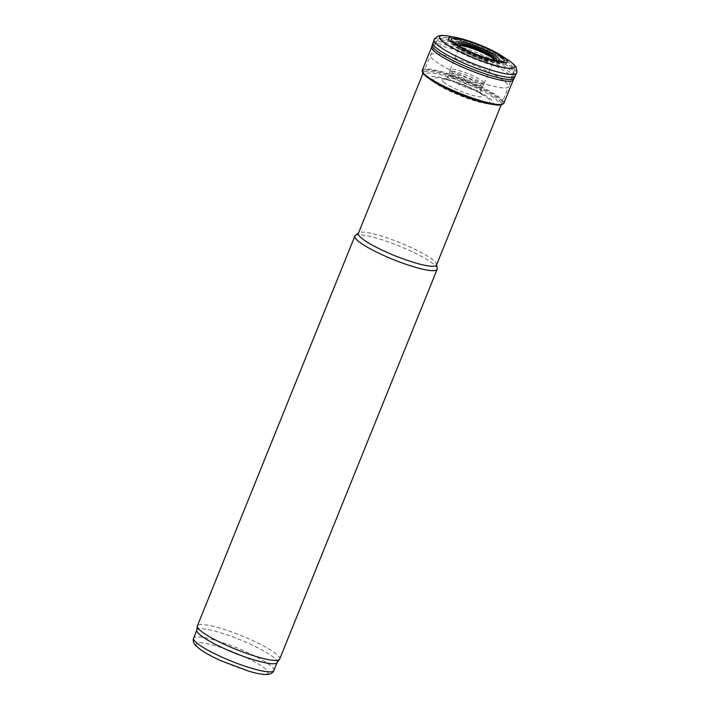 <?xml version="1.0" encoding="UTF-8"?>
<svg xmlns="http://www.w3.org/2000/svg" width="710" height="710" viewBox="0 0 710 710"><rect width="100%" height="100%" fill="white"/><g stroke="black" fill="none" stroke-linecap="round" stroke-linejoin="round"><path stroke-width="0.53" stroke-dasharray="3.55 2.66" d="M431.636 47.1A44.002 7.304 -158 0 1 431.68 46.975A44.002 7.304 -158 0 1 475.212 56.676A44.002 7.304 -158 0 1 513.268 79.937L513.241 79.999M422.814 73.006L422.636 72.704A43.594 7.242 -158 0 1 465.511 80.683A43.594 7.242 -158 0 1 501.899 104.725L501.562 104.823M432.408 81.011A33.974 5.644 -158 0 1 445.481 78.641A33.974 5.644 -158 0 1 485.968 95.806A33.974 5.644 -158 0 1 485.338 103.456A33.974 5.644 -158 0 1 473.774 100.518A33.974 5.644 -158 0 1 435.434 83.292A33.974 5.644 -158 0 1 432.408 81.011M435.274 81.969A30.707 5.094 -158 0 1 441.318 78.402A30.707 5.094 -158 0 1 484.504 95.85A30.707 5.094 -158 0 1 472.762 99.604A30.707 5.094 -158 0 1 435.274 81.969M452.456 72.482A18.247 3.026 -158 0 1 450.22 69.837A18.247 3.026 -158 0 1 450.238 69.784A18.247 3.026 -158 0 1 468.289 73.804A18.247 3.026 -158 0 1 484.069 83.452A18.247 3.026 -158 0 1 484.051 83.505A18.247 3.026 -158 0 1 475.735 82.777A18.247 3.026 -158 0 1 452.456 72.482M494.124 60.226A19.134 3.177 -158 0 1 494.018 60.27A19.134 3.177 -158 0 1 493.707 60.35A19.134 3.177 -158 0 1 487.877 59.667A19.134 3.177 -158 0 1 462.796 49.283A19.134 3.177 -158 0 1 459.361 46.469A19.134 3.177 -158 0 1 459.192 46.203A19.134 3.177 -158 0 1 459.139 46.097M276.962 662.741A43.266 7.18 22 0 0 277.122 662.457A43.266 7.18 22 0 0 239.696 639.586A43.266 7.18 22 0 0 196.901 630.036A43.266 7.18 22 0 0 196.812 630.356M279.678 659.084A44.375 7.366 22 0 0 241.302 635.636A44.375 7.366 22 0 0 197.398 625.838M437.227 268.593A44.375 7.366 22 0 0 398.771 245.882A44.375 7.366 22 0 0 355.328 235.498M436.517 264.99A42.156 7.002 22 0 0 436.588 264.28A42.156 7.002 22 0 0 400.049 242.705A42.156 7.002 22 0 0 358.781 232.845A42.156 7.002 22 0 0 358.346 233.404M487.344 84.614A42.156 7.002 22 0 0 508.537 86.709A42.156 7.002 22 0 0 508.555 86.673A42.156 7.002 22 0 0 472.079 64.432A42.156 7.002 22 0 0 430.384 55.096A42.156 7.002 22 0 0 430.375 55.131A42.156 7.002 22 0 0 447.93 68.79A42.156 7.002 22 0 0 487.344 84.614M490.725 61.663A31.551 5.236 22 0 0 501.109 57.412A31.551 5.236 22 0 0 456.077 39.219A31.551 5.236 22 0 0 453.867 45.609A31.551 5.236 22 0 0 490.725 61.663M489.722 60.927A29.208 4.846 22 0 0 498.269 62.941A29.208 4.846 22 0 0 496.769 55.389A29.208 4.846 22 0 0 460.595 40.781A29.208 4.846 22 0 0 454.276 45.165A29.208 4.846 22 0 0 489.722 60.927M484.823 60.421A20.031 3.328 22 0 0 491.134 61.868A20.031 3.328 22 0 0 489.492 56.525A20.031 3.328 22 0 0 465.05 46.656A20.031 3.328 22 0 0 460.151 49.354A20.031 3.328 22 0 0 484.823 60.421M422.281 70.237A43.993 7.304 -158 0 1 465.813 79.946A43.993 7.304 -158 0 1 503.869 103.198M423.311 73.689A43.381 7.198 -158 0 1 465.449 80.834A43.381 7.198 -158 0 1 500.728 104.965M426.63 76.884A41.544 6.896 -158 0 1 465.103 81.783A41.544 6.896 -158 0 1 496.095 104.965A41.544 6.896 -158 0 1 477.111 100.749A41.544 6.896 -158 0 1 426.648 76.902A41.544 6.896 -158 0 1 426.63 76.884M428.405 78.251A39.165 6.505 -158 0 1 443.617 75.588A39.165 6.505 -158 0 1 490.237 95.371A39.165 6.505 -158 0 1 489.483 104.175A39.165 6.505 -158 0 1 476.028 100.749A39.165 6.505 -158 0 1 431.955 80.931A39.165 6.505 -158 0 1 428.405 78.251M444.229 82.52A21.655 3.594 -158 0 1 448.134 79.733A21.655 3.594 -158 0 1 478.673 92.069A21.655 3.594 -158 0 1 471.067 94.909A21.655 3.594 -158 0 1 444.229 82.52M449.678 79.236A17.83 2.964 -158 0 1 447.832 76.831A17.83 2.964 -158 0 1 465.485 80.763A17.83 2.964 -158 0 1 480.91 90.188A17.83 2.964 -158 0 1 472.168 89.362A17.83 2.964 -158 0 1 449.678 79.236M451.001 76.378A17.857 2.964 -158 0 1 449.004 73.858A17.857 2.964 -158 0 1 466.683 77.798A17.857 2.964 -158 0 1 482.125 87.241A17.857 2.964 -158 0 1 473.659 86.496A17.857 2.964 -158 0 1 451.001 76.378M451.817 74.355A17.998 2.991 -158 0 1 449.696 71.799A17.998 2.991 -158 0 1 467.517 75.713A17.998 2.991 -158 0 1 483.066 85.28A17.998 2.991 -158 0 1 474.724 84.525A17.998 2.991 -158 0 1 451.817 74.355M493.974 60.19A18.735 3.106 -158 0 1 493.929 60.377A18.735 3.106 -158 0 1 487.415 60.208A18.735 3.106 -158 0 1 462.849 50.037A18.735 3.106 -158 0 1 459.184 46.336A18.735 3.106 -158 0 1 459.272 46.177M494.204 60.252A19.348 3.213 -158 0 1 492.704 60.377A19.348 3.213 -158 0 1 488.001 59.613A19.348 3.213 -158 0 1 462.654 49.105A19.348 3.213 -158 0 1 460.062 47.188A19.348 3.213 -158 0 1 459.068 46.052M495.03 60.439A21.105 3.506 -158 0 1 494.382 60.439A21.105 3.506 -158 0 1 488.897 59.516A21.105 3.506 -158 0 1 461.331 47.943A21.105 3.506 -158 0 1 458.811 46.07A21.105 3.506 -158 0 1 458.341 45.617M495.802 60.616A23.403 3.887 -158 0 1 494.062 60.394A23.403 3.887 -158 0 1 489.971 59.516A23.403 3.887 -158 0 1 459.547 46.576A23.403 3.887 -158 0 1 459.068 46.248A23.403 3.887 -158 0 1 457.666 45.209M449.936 36.343A40.568 6.736 -158 0 1 507.517 59.613M434.112 39.938A44.375 7.366 -158 0 1 478.016 49.727A44.375 7.366 -158 0 1 516.401 73.183M432.931 42.911A44.357 7.366 -158 0 1 476.818 52.691A44.357 7.366 -158 0 1 515.185 76.139M432.177 45.147A44.233 7.34 -158 0 1 475.984 54.768A44.233 7.34 -158 0 1 514.182 78.278M248.562 671.03A38.828 6.443 22 0 0 251.659 660.247A38.828 6.443 22 0 0 196.058 643.979A38.828 6.443 22 0 0 248.562 671.03M273.847 670.568A43.266 7.18 22 0 0 236.421 647.706A43.266 7.18 22 0 0 193.617 638.157M492.704 70.689A41.677 6.922 22 0 0 513.676 72.731A41.677 6.922 22 0 0 477.608 50.738A41.677 6.922 22 0 0 436.393 41.508A41.677 6.922 22 0 0 453.654 55.007A41.677 6.922 22 0 0 492.704 70.689M492.855 65.347A38.065 6.319 22 0 0 505.245 60.119A38.065 6.319 22 0 0 451.214 38.296A38.065 6.319 22 0 0 448.321 45.937A38.065 6.319 22 0 0 492.855 65.347M496.095 104.965L485.338 103.456M441.318 78.402L445.037 79.369C445.365 79.751 446.297 78.908 447.832 76.831L450.22 69.837M484.495 95.85L481.149 93.968C480.634 94.093 480.546 92.832 480.91 90.188L484.051 83.505M450.238 69.784L459.361 46.469M484.069 83.452L493.707 60.35M459.192 46.203L455.74 43.949M494.018 60.27L498.056 61.051M435.434 83.292L426.648 76.902M501.189 104.903L508.537 86.709M423.027 73.316L436.393 41.508C436.987 40.994 436.765 35.89 451.214 38.296L456.077 39.219M501.109 57.412L505.245 60.119C517.306 68.435 513.596 71.95 513.676 72.731L508.555 86.673M491.134 61.868L498.269 62.941M460.151 49.354L454.276 45.165"/><path stroke-width="1.06" d="M490.264 77.488A44.002 7.304 -158 0 1 435.505 52.345A44.002 7.304 -158 0 1 431.636 47.1L432.177 45.147A44.233 7.34 -158 0 0 436.135 50.472A44.233 7.34 -158 0 0 491.276 75.739A44.233 7.34 -158 0 0 514.182 78.278L513.206 80.061A44.002 7.304 -158 0 1 490.264 77.488M431.68 46.975L422.281 70.237A43.993 7.304 -158 0 0 425.104 74.79A43.993 7.304 -158 0 0 478.584 100.057A43.993 7.304 -158 0 0 503.869 103.198L513.268 79.937A44.002 7.304 -158 0 1 513.206 80.061M500.728 104.965A43.381 7.198 -158 0 1 497.843 105.053L501.899 104.725A43.594 7.242 -158 0 1 501.127 104.903A43.594 7.242 -158 0 1 478.123 100.598A43.594 7.242 -158 0 1 425.157 75.544A43.594 7.242 -158 0 1 423.062 73.37A43.594 7.242 -158 0 1 422.636 72.704L425.299 75.721A43.381 7.198 -158 0 1 423.311 73.689M459.139 46.097A19.134 3.177 -158 0 1 478.016 49.727A19.134 3.177 -158 0 1 494.124 60.226M455.554 43.816A28.471 4.73 -158 0 1 461.713 39.511A28.471 4.73 -158 0 1 497.089 53.853A28.471 4.73 -158 0 1 498.056 61.051A28.471 4.73 -158 0 1 492.225 59.746A28.471 4.73 -158 0 1 455.74 43.949A28.471 4.73 -158 0 1 455.554 43.816M452.678 42.857A31.657 5.254 -158 0 1 456.574 37.603A31.657 5.254 -158 0 1 501.863 55.904A31.657 5.254 -158 0 1 493.237 60.661A31.657 5.254 -158 0 1 452.678 42.857M358.47 233.093L355.328 235.498A44.375 7.366 22 0 0 354.867 236.084L197.398 625.838A44.375 7.366 22 0 0 197.318 626.167L196.812 630.356A43.266 7.18 22 0 0 255.36 660.3A43.266 7.18 22 0 0 276.962 662.741L279.518 659.377A44.375 7.366 22 0 0 279.678 659.084L437.147 269.33A44.375 7.366 22 0 0 437.227 268.593L436.641 264.67M197.318 626.167A44.375 7.366 22 0 0 257.366 656.874A44.375 7.366 22 0 0 279.518 659.377M354.867 236.084A44.375 7.366 22 0 0 373.345 250.47A44.375 7.366 22 0 0 414.835 267.129A44.375 7.366 22 0 0 437.147 269.33M423.027 73.316L358.346 233.404A42.156 7.002 22 0 0 375.901 247.071A42.156 7.002 22 0 0 415.314 262.895A42.156 7.002 22 0 0 436.517 264.99L501.189 104.903M496.095 104.965L497.843 105.053A43.381 7.198 -158 0 1 477.999 100.651A43.381 7.198 -158 0 1 425.325 75.748A43.381 7.198 -158 0 1 425.299 75.721L426.648 76.902M459.272 46.177A18.735 3.106 -158 0 1 477.723 50.454A18.735 3.106 -158 0 1 493.974 60.19M459.068 46.052A19.348 3.213 -158 0 1 478.078 49.576A19.348 3.213 -158 0 1 494.204 60.252M458.341 45.617A21.105 3.506 -158 0 1 478.451 48.653A21.105 3.506 -158 0 1 495.03 60.439M457.666 45.209A23.403 3.887 -158 0 1 478.886 47.588A23.403 3.887 -158 0 1 495.802 60.616M501.863 55.904L507.517 59.613A40.568 6.736 -158 0 1 494.932 65.355A40.568 6.736 -158 0 1 443.723 42.307A40.568 6.736 -158 0 1 449.936 36.343C444.034 35.26 440.076 35.207 438.061 36.183C435.292 37.896 433.979 39.148 434.112 39.938L432.177 45.147M507.517 59.613C512.514 62.933 515.398 65.639 516.17 67.743C516.969 70.902 517.049 72.713 516.401 73.183A44.375 7.366 -158 0 1 493.832 70.893A44.375 7.366 -158 0 1 438.274 45.6A44.375 7.366 -158 0 1 434.112 39.938M516.401 73.183L515.185 76.139A44.357 7.366 -158 0 1 492.341 73.769A44.357 7.366 -158 0 1 436.952 48.449A44.357 7.366 -158 0 1 432.931 42.911M252.085 668.421A43.266 7.18 22 0 0 273.847 670.568C273.465 671.935 272.125 673.098 269.827 674.047L267.058 674.5C262.753 674.624 256.727 673.541 248.961 671.234L220.624 660.584C212.272 656.777 205.616 653.164 200.646 649.748L195.774 645.701C193.484 643.153 192.774 640.642 193.617 638.157A43.266 7.18 22 0 0 211.633 652.179A43.266 7.18 22 0 0 252.085 668.421M422.281 70.237L423.062 73.37M503.869 103.198L501.127 104.903M456.574 37.603L449.936 36.343M515.185 76.139L514.182 78.278M273.847 670.568L277.06 662.607M193.617 638.157L196.839 630.187"/></g></svg>
